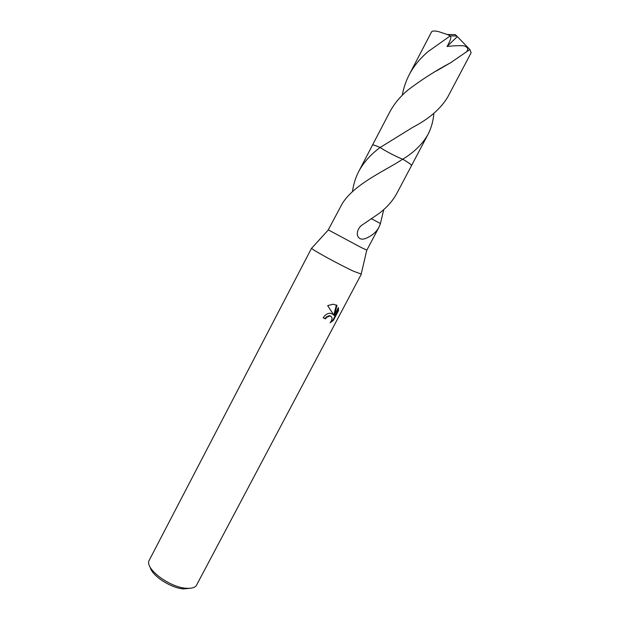<?xml version="1.0" encoding="UTF-8"?>
<svg xmlns="http://www.w3.org/2000/svg" width="620" height="620" viewBox="0 0 620 620"><rect width="100%" height="100%" fill="white"/><g stroke="black" fill="none" stroke-linecap="round" stroke-linejoin="round"><path stroke-width="0.93" d="M311.783 248.108L311.62 248.287C311.55 249.434 339.442 264.717 353.632 271.265L361.204 274.055M361.049 247.434L366.862 250.124L378.936 227.284C376.34 232.113 371.977 235.809 365.831 238.359C357.554 241.901 353.974 232.639 361.166 225.665L378.913 213.559C386.818 207.599 392.817 200.833 396.916 193.239L411.525 165.579C411.789 165.137 410.084 163.75 406.41 161.409L402.768 159.201L395.669 163.595C375.379 175.336 352.966 186.698 342.341 203.453L328.267 229.865L361.049 247.434M323.221 317.773L325.477 318.858L323.175 317.851C324.988 314.89 327.36 313.34 330.297 313.185L333.467 314.557L327.662 305.621L333.157 304.195L337.017 305.412L334.196 315.557L338.419 307.567L338.497 310.667L333.312 320.486L332.863 320.191L338.055 310.38L338.497 310.667M311.596 248.163L148.854 560.984C145.723 569.509 170.082 587.466 186.256 588.256C191.022 588.605 194.331 587.799 196.183 585.838L361.266 274.242M333.304 320.486L330.08 322.78C332.669 319.3 332.661 317.022 330.034 315.952L326.794 317.192L325.477 318.858M150.18 567.161C151.613 575.569 171.035 588.248 183.706 588.923L190.34 588.248M406.402 161.417C409.99 163.703 411.703 165.075 411.548 165.548C411.649 164.85 408.727 162.734 402.783 159.201L406.402 161.417M352.47 191.634C353.423 184.458 355.524 177.715 358.763 171.415C363.607 162.401 370.721 154.434 380.122 147.498L380.13 147.498C385.183 150.978 398.265 157.744 402.775 159.201L402.775 159.201C414.276 152.179 422.7 143.879 428.048 134.323L411.556 165.548M372.512 145.057C372.876 144.631 375.41 145.444 380.122 147.498L412.649 127.394C429.141 118.815 440.874 108.64 447.834 96.86L471.138 52.747L469.875 49.515L450.647 62.713C435.651 70.68 421.422 79.778 407.968 90.016C400.117 96.588 393.995 104.02 389.6 112.305L372.512 145.049C372.783 144.669 374.728 145.22 378.332 146.723L380.122 147.49C375.309 145.39 372.767 144.584 372.504 145.08L358.763 171.415M383.764 209.552L380.417 223.533M371.178 218.604L380.471 223.564L378.936 227.284M325.058 318.572L326.368 316.905L329.259 315.658L330.886 316.185M330.778 321.912L332.863 320.191M332.855 313.929L333.467 314.557M333.041 314.278L332.452 313.666M338.055 310.38L338.14 308.094M334.196 315.557L333.769 315.27L336.389 304.978M336.59 305.133L337.017 305.412M433.853 113.344C433.248 121.008 431.311 128.007 428.048 134.323M402.295 95.248C403.543 88.087 405.852 81.243 409.2 74.733C413.695 66.239 419.972 58.536 428.032 51.623L450.283 35.883C458.343 35.945 455.568 36.076 456.979 36.262L457.296 36.596L447.067 46.516C453.918 45.663 459.629 45.454 464.194 45.88C468.069 47.345 468.751 49.43 466.225 52.142M456.979 36.262L455.382 34.627L447.284 34.511L450.283 35.883M447.284 34.511L438.503 31.605C434.535 30.698 432.218 30.814 431.528 31.945L409.2 74.733M450.221 35.983C451.662 36.735 450.608 40.246 447.067 46.516M457.296 36.596L469.875 49.515M366.784 250.124L361.15 274.288M329.677 315.944L329.259 315.658M381.773 171.585L395.669 163.595M328.313 229.927L311.62 248.287M450.647 62.713L436.348 71.006"/></g></svg>

